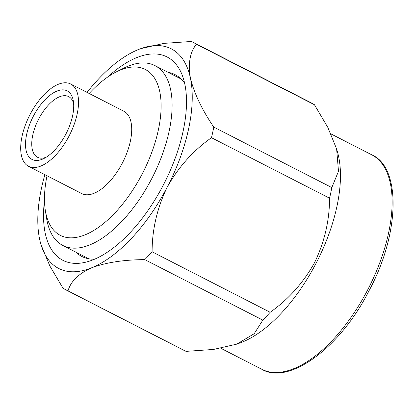 <?xml version="1.0" encoding="UTF-8"?>
<svg xmlns="http://www.w3.org/2000/svg" width="414" height="414" viewBox="0 0 414 414"><rect width="100%" height="100%" fill="white"/><g stroke="black" fill="none" stroke-linecap="round" stroke-linejoin="round"><path stroke-width="0.62" d="M47.025 175.779A93.202 44.888 -62.9 0 0 45.333 210.457A93.202 44.888 -62.9 0 0 83.975 235.271A93.202 44.888 -62.9 0 0 142.168 173.989A93.202 44.888 -62.9 0 0 159.261 89.496A93.202 44.888 -62.9 0 0 116.35 71.86A93.202 44.888 -62.9 0 0 89.191 93.486M116.35 71.86L123.6 68.217A101.037 48.661 117.1 0 1 154.981 65.614A101.037 48.661 117.1 0 1 151.591 178.931A101.037 48.661 117.1 0 1 62.835 245.461A101.037 48.661 117.1 0 1 46.616 218.468L45.333 210.457M46.151 157.253A34.088 16.415 117.1 0 1 37.529 157.263A34.088 16.415 117.1 0 1 38.673 119.035A34.088 16.415 117.1 0 1 68.615 96.591A34.088 16.415 117.1 0 1 73.64 103.598M65.888 134.074A38.523 18.552 117.1 0 1 44.013 158.448A38.523 18.552 117.1 0 1 26.273 151.157A38.523 18.552 117.1 0 1 33.343 116.236A38.523 18.552 117.1 0 1 57.391 90.909A38.523 18.552 117.1 0 1 73.361 101.166A38.523 18.552 117.1 0 1 65.888 134.074M30.082 114.45A46.233 22.268 117.1 0 1 70.696 84.011A46.233 22.268 117.1 0 1 69.143 135.859A46.233 22.268 117.1 0 1 28.53 166.304A46.233 22.268 117.1 0 1 30.082 114.45M70.696 84.011L123.879 111.257A46.233 22.268 117.1 0 1 122.327 163.111A46.233 22.268 117.1 0 1 81.713 193.55L28.53 166.304M331.821 187.578L338.492 171.272L336.623 148.968L337.643 152.59A120.5 58.032 117.1 0 1 315.975 263.449A120.5 58.032 117.1 0 1 240.125 342.916L236.761 344.143L254.217 333.7L262.828 320.115L144.765 259.625A139.161 67.021 -62.9 0 0 152.104 251.79L270.161 312.28C288.454 299.394 303.234 282.881 314.5 262.74C324.504 242.076 329.523 220.558 329.554 198.192L211.492 137.702A139.161 67.021 -62.9 0 0 213.759 127.088L331.821 187.578A139.161 67.021 117.1 0 1 329.554 198.192M270.161 312.28A139.161 67.021 117.1 0 1 262.828 320.115M41.043 244.824L49.83 265.933L62.933 288.092A139.161 67.021 -62.9 0 0 66.209 290.023A139.161 67.021 -62.9 0 0 68.01 290.876L186.067 351.367L213.495 349.452L236.761 344.143M186.067 351.367A139.161 67.021 117.1 0 1 184.266 350.513L66.209 290.023M107.707 77.03A114.248 55.026 117.1 0 1 181.948 74.473A114.248 55.026 117.1 0 1 163.287 185.125A114.248 55.026 117.1 0 1 85.776 262.176A114.248 55.026 117.1 0 1 44.484 200.423M94.537 259.205A102.165 49.204 117.1 0 1 81.894 256.489A102.165 49.204 117.1 0 1 75.922 252.162M193.121 42.321L311.183 102.817A139.161 67.021 117.1 0 1 314.454 104.742L196.391 44.251A139.161 67.021 -62.9 0 0 193.121 42.321A139.161 67.021 -62.9 0 0 191.32 41.472L163.897 43.382L140.693 48.671M196.391 44.251C189.922 52.324 187.935 63.627 190.43 78.168C194.13 93.259 201.903 109.565 213.759 127.088M336.623 148.968L327.836 127.44L314.454 104.742M144.765 259.625C123.796 259.749 106.124 262.455 91.742 267.744C78.639 273.628 70.732 281.339 68.01 290.876M211.492 137.702C193.178 150.624 178.398 167.137 167.152 187.242C157.118 208.082 152.104 229.599 152.104 251.79M87.059 92.394A123.403 59.435 117.1 0 1 138.297 49.592A123.403 59.435 117.1 0 1 140.563 48.717A123.403 59.435 117.1 0 1 190.43 78.168A123.403 59.435 -62.9 0 1 167.152 187.242A123.403 59.435 117.1 0 1 91.742 267.744A123.403 59.435 117.1 0 1 40.696 243.623A123.403 59.435 117.1 0 1 39.609 239.173A123.403 59.435 117.1 0 1 44.893 174.687M168.068 72.321A102.165 49.204 117.1 0 1 175.07 74.644A102.165 49.204 117.1 0 1 184.66 83.317M367.653 289.929A120.5 58.032 -62.9 0 0 371.694 154.784C400.695 166.894 400.586 232.213 369.086 290.638C339.785 348.909 288.128 385.367 261.793 369.272A120.5 58.032 -62.9 0 0 367.653 289.929M154.981 65.614L181.042 78.97M62.835 245.461L88.896 258.812M330.988 133.924L371.694 154.784M220.874 348.303L261.793 369.272"/></g></svg>
